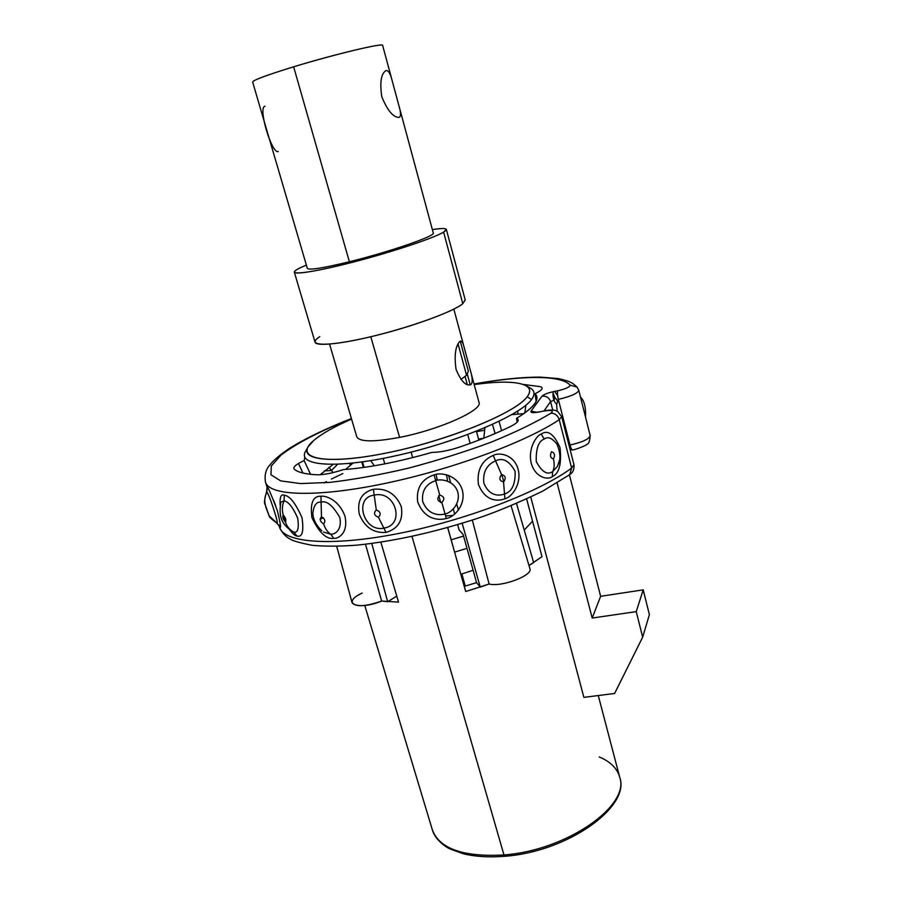 <?xml version="1.0" encoding="UTF-8"?>
<svg xmlns="http://www.w3.org/2000/svg" width="902" height="902" viewBox="0 0 902 902"><rect width="100%" height="100%" fill="white"/><g stroke="black" fill="none" stroke-linecap="round" stroke-linejoin="round"><path stroke-width="1.35" d="M308.146 446.738L314.122 440.142C322.149 433.479 334.642 426.466 351.588 419.103C334.642 426.466 322.149 433.479 314.122 440.142C292.53 457.686 321.563 465.77 383.553 453.582C445.408 441.608 515.752 413.139 527.174 396.756C537.795 383.181 513.17 378.953 474.193 384.579C499.742 381.039 516.936 381.366 525.787 385.56C530.376 388.085 530.838 391.818 527.174 396.756L531.537 399.496C520.555 415.292 457.63 442.081 396.373 455.634C335.025 469.344 296.172 465.759 305.801 450.865L308.146 446.738C298.9 461.035 336.694 464.271 396.057 450.955C455.341 437.786 516.327 411.977 527.174 396.756L531.537 399.496C535.258 394.366 534.728 390.498 529.936 387.871L525.787 385.56M451.214 539.813L463.572 536.07M466.999 548.348L454.676 552.092M460.245 341.159L468.375 371.252L466.537 375.221L458.036 343.831L466.537 375.221L460.922 379.483M467.36 384.838L465.105 376.529L467.36 384.838M411.109 452.127L412.665 457.618L411.109 452.127M473.11 570.244L460.832 574.292M432.464 830.223C434.719 838.939 445.272 847.057 450.493 849.132L463.346 853.777C475.32 856.686 489.166 857.52 504.872 856.28L503.97 854.949C463.357 857.182 439.477 848.816 432.351 829.851C439.477 848.816 463.357 857.182 503.97 854.949L504.872 856.28L505.289 855.806M504.872 856.28C568.7 851.578 630.87 806.253 619.697 777.186C630.374 805.475 567.11 850.417 503.97 854.949C567.11 850.417 630.374 805.475 619.697 777.186C617.216 768.38 610.383 761.626 599.199 756.936M503.97 854.949L412 536.431L503.97 854.949M447.663 527.569L465.691 591.532L489.109 584.022L480.247 587.101L462.174 523.307L480.247 587.101L476.572 582.636L463.109 534.446L476.572 582.636L464.327 586.356L465.782 591.509M533.668 562.622L516.53 503.519L533.668 562.622L529 565.543L541.989 556.647L526.655 499.02M530.771 497.103L583.876 697.37L614.612 693.469L583.876 697.37L530.771 497.103M499.043 421.358L501.602 430.682L499.043 421.358M523.791 413.657L511.851 414.627M492.469 424.436L495.108 433.546L492.469 424.436M484.881 427.762L483.833 438.192L478.567 439.127L483.833 438.192M532.552 521.176L524.231 530.072M478.838 440.131L476.414 431.235M363.393 467.484L361.781 461.993L363.393 467.484M352.93 463.098L345.579 469.446M447.753 527.546L456.998 560.706M438.767 495.626L440.717 502.572M465.274 586.097L461.869 573.999M396.767 596.143L387.668 601.724L371.771 543.489L387.668 601.724L381.659 601.048L365.49 544.267L381.659 601.048L398.526 602.119L380.858 542.192M362.536 461.892L364.047 467.383L362.536 461.892M370.677 460.64L374.341 465.782M350.235 465.128L349.739 463.436M445.611 515.899L452.815 515.493M566.276 434.651L567.414 434.888L566.276 434.651M572.082 449.737L570.222 450.087M323.356 517.68L320.03 519.293M569.41 474.847L600.642 596.301L643.205 589.863L649.372 614.634L642.664 637.195L649.372 614.634L643.205 589.863L600.642 596.301L592.197 618.05L557.12 483.021L592.197 618.05L636.237 611.624L592.197 618.05L600.642 596.301L569.41 474.847M614.612 693.469L642.664 637.195L636.237 611.624L643.205 589.863L636.237 611.624L642.664 637.195L614.612 693.469M569.703 474.632L571.642 468.059L573.965 464.677L571.642 468.059L559.229 419.678L561.664 416.611L559.229 419.678C557.729 415.36 554.967 413.195 550.975 413.172C535.416 422.598 515.437 432.272 491.038 442.205C464.755 451.913 437.143 460.584 408.2 468.217C379.641 474.892 353.528 479.616 329.861 482.39L300.591 483.573L280.691 480.901L270.972 474.813L271.299 466.007L280.86 455.239C295.946 443.513 320.841 430.75 351.453 418.652C320.841 430.75 295.946 443.513 280.86 455.239L271.299 466.007L270.972 474.813L280.691 480.901L300.591 483.573L329.861 482.39C353.528 479.616 379.641 474.892 408.2 468.217C437.143 460.584 464.755 451.913 491.038 442.205C515.437 432.272 535.416 422.598 550.975 413.172C554.042 410.523 551.584 409.824 543.602 411.098L538.9 412.034C532.969 413.06 530.342 412.778 531.007 411.177L536.465 412.18L531.007 411.177L541.989 396.192C546.24 395.764 549.092 397.557 550.57 401.582L544.109 410.793L550.57 401.582L552.746 410.049M539.746 411.864L538.9 412.034C532.969 413.06 530.342 412.778 531.007 411.177L541.989 396.192C543.726 394.49 547.537 392.979 553.422 391.648L557.898 390.735C565.994 388.796 570.041 386.924 570.064 385.131C561.191 374.849 521.683 375.356 474.069 384.117C521.683 375.356 561.191 374.849 570.064 385.131L577.1 387.127L570.064 385.131C570.041 386.924 565.994 388.796 557.898 390.735C557.21 392.269 557.357 395.144 558.327 399.372C570.887 396.418 577.708 393.407 578.791 390.318L578.78 390.307M522.991 384.365L540.58 386.721C543.838 387.984 542.012 390.307 535.111 393.7C540.456 399.18 534.243 407.411 516.474 418.381C520.003 419.937 518.052 422.621 510.611 426.454C496.134 433.524 479.12 440.401 459.592 447.076C448.745 450.617 439.522 452.387 431.934 452.387C398.064 462.049 368.512 467.788 343.29 469.615C332.646 473.122 323.908 474.847 317.076 474.779C305.462 474.26 297.84 472.366 294.21 469.096C292.733 467.157 296.048 464.327 304.143 460.595L304.842 457.246L304.143 460.595L310.547 474.317M343.29 469.615C368.512 467.788 398.064 462.049 431.934 452.387M436.094 474.441L437.12 479.503L435.497 479.965M517.241 422.102L516.474 418.381C530.647 409.745 537.468 402.72 536.938 397.297L535.111 393.7L536.138 401.3M320.176 474.723L333.097 464.451M550.975 413.172C554.042 410.523 551.584 409.824 543.602 411.098L543.985 410.816C555.271 409.125 555.08 410.568 557.616 411.402L561.664 416.611L573.965 464.677C574.382 469.344 572.995 472.637 569.793 474.565L571.642 468.059C539.396 492.018 464.992 520.589 397.782 533.657C330.448 546.826 283.555 542.643 279.53 527.151C283.555 542.643 330.448 546.826 397.782 533.657C464.992 520.589 539.396 492.018 571.642 468.059L559.229 419.678C526.238 442.003 450.887 469.897 383.26 483.799C315.52 497.791 268.875 495.683 265.447 482.096C268.875 495.683 315.52 497.791 383.26 483.799C450.887 469.897 526.238 442.003 559.229 419.678C557.729 415.36 554.967 413.195 550.975 413.172M564.956 425.259L563.84 425.124L564.956 425.259M484.633 430.198L476.538 431.686L484.633 430.198M363.326 464.744L362.672 465.004L363.326 464.744M342.873 473.539L331.35 479.075L342.873 473.539M326.411 481.612L323.976 482.897L326.411 481.612M474.035 383.981C499.539 379.381 521.615 377.092 540.253 377.104L558.214 378.581C571.282 381.399 572.86 383.305 577.1 387.127L578.791 390.318L590.179 435.598C589.773 441.292 588.679 444.167 586.898 444.235C587.168 445.441 572.082 450.718 572.544 449.895C571.721 449.827 570.876 448.204 570.008 445.036C582.478 442.194 589.198 439.048 590.179 435.598L589.964 435.159M590.179 435.598C589.198 439.048 582.478 442.194 570.008 445.036L558.327 399.372C570.887 396.418 577.708 393.407 578.791 390.318M278.943 524.987L279.575 526.407C281.401 529.677 280.68 524.479 277.41 510.836C271.682 495.615 268.311 487.7 267.285 487.08L266.789 492.413C264.602 496.743 264.185 501.185 265.538 505.729C264.185 501.185 264.602 496.743 266.789 492.413L267.285 487.08C268.311 487.7 271.682 495.615 277.41 510.836C280.68 524.479 281.401 529.677 279.575 526.407L276.497 522.799C271.401 519.078 268.943 516.745 269.123 515.797L265.538 505.729L269.123 515.797L276.17 522.416M296.983 536.047C302.283 537.581 303.963 531.447 302.012 517.669C295.676 503.361 289.79 495.886 284.344 495.232C281.029 493.822 279.643 497.115 280.161 505.12C279.643 497.115 281.029 493.822 284.344 495.232C289.79 495.886 295.676 503.361 302.012 517.669C303.963 531.447 302.283 537.581 296.983 536.047L293.691 532.033C297.807 533.229 299.137 528.572 297.683 518.052C292.8 507.116 288.245 501.388 284.029 500.881L284.344 495.232L284.029 500.881C282.123 505.571 281.852 510.273 283.251 514.997C285.663 517.703 286.385 520.014 285.404 521.931C286.937 526.588 289.7 529.948 293.691 532.033C297.807 533.229 299.137 528.572 297.683 518.052C292.8 507.116 288.245 501.388 284.029 500.881L281.142 502.031L284.029 500.881C282.123 505.571 281.852 510.273 283.251 514.997C282.281 516.925 282.991 519.236 285.404 521.931C286.937 526.588 289.7 529.948 293.691 532.033L296.983 536.047C295.258 535.935 292.891 533.928 289.903 530.004C292.891 533.928 295.258 535.935 296.983 536.047M333.74 538.404C338.103 538.72 348.578 533.567 345.004 516.339C338.825 499.234 325.103 495.48 320.965 496.247C313.039 495.841 310.029 502.966 311.923 517.635C318.981 532.484 326.253 539.407 333.74 538.404L330.865 534.277C334.247 534.514 342.489 530.635 339.783 517.421C332.77 505.47 326.547 500.362 321.101 502.098L320.965 496.247C325.103 495.48 338.825 499.234 345.004 516.339C348.578 533.567 338.103 538.72 333.74 538.404C326.253 539.407 318.981 532.484 311.923 517.635C310.029 502.966 313.039 495.841 320.965 496.247L321.462 516.745C325.036 519.033 325.757 521.424 323.638 523.915C325.171 528.73 327.573 532.18 330.865 534.288C334.247 534.514 342.489 530.635 339.783 517.421C332.77 505.47 326.547 500.362 321.101 502.098C316.422 501.58 313.67 505.368 312.87 513.452C313.67 505.368 316.422 501.58 321.101 502.098L321.462 516.745C319.342 519.236 320.075 521.627 323.638 523.915C325.171 528.73 327.573 532.18 330.865 534.288L333.74 538.404M386.022 532.394C398.368 528.741 403.453 520.138 401.266 506.586C395.843 493.834 386.552 488.061 373.383 489.267C361.612 492.481 356.91 500.779 359.267 514.151C364.633 527.23 373.552 533.308 386.022 532.394L383.869 528.098C405.686 525.065 395.516 489.797 374.206 495.164L373.383 489.267C386.552 488.061 395.843 493.834 401.266 506.586C403.453 520.138 398.368 528.741 386.022 532.394C373.552 533.308 364.633 527.23 359.267 514.151C356.91 500.779 361.612 492.481 373.383 489.267L376.269 509.923C380.621 511.761 381.343 514.208 378.434 517.263L383.869 528.098C405.686 525.065 395.516 489.797 374.206 495.164C353.325 497.171 363.664 532.868 383.869 528.098L378.434 517.263C374.116 515.527 373.394 513.08 376.269 509.923L374.206 495.164C353.325 497.171 363.664 532.868 383.869 528.098L386.022 532.394M446.332 518.481C453.379 517.624 466.221 505.616 462.365 490.226C457.945 475.061 440.661 471.994 434.076 474.926C428.743 476.662 415.348 482.119 417.682 501.907C425.225 521.469 440.92 520.082 446.332 518.481C440.92 520.082 425.225 521.469 417.682 501.907C415.348 482.119 428.743 476.662 434.076 474.926L435.7 480.676C431.573 482.029 421.008 486.167 422.677 501.411C428.529 516.44 440.864 515.166 445.069 513.948L446.332 518.481M504.906 498.783C511.287 497.408 521.931 484.645 518.165 469.423C514.05 454.405 499.167 452.06 493.202 455.42C488.884 457.28 475.861 463.639 478.443 484.487C486.426 503.835 500.565 500.475 504.906 498.783L504.511 493.992C511.953 491.782 515.493 484.25 515.11 471.374C509.303 460.798 502.786 457.291 495.581 460.866L493.202 455.42C499.167 452.06 514.05 454.405 518.165 469.423C521.931 484.645 511.287 497.408 504.906 498.783C500.565 500.475 486.426 503.835 478.443 484.487C475.861 463.639 488.884 457.28 493.202 455.42L501.546 474.52C505.639 475.692 506.293 478.161 503.541 481.905L504.511 493.992C511.953 491.782 515.493 484.25 515.11 471.374C509.303 460.798 502.786 457.291 495.581 460.866C492.244 462.331 482.006 467.191 483.889 483.224C490.079 498.051 501.14 495.288 504.511 493.992L503.541 481.905C499.46 480.8 498.795 478.342 501.546 474.52L495.581 460.866C492.244 462.331 482.006 467.191 483.889 483.224C490.079 498.051 501.14 495.288 504.511 493.992L504.906 498.783M552.655 471.599C547.345 475.331 541.888 471.994 536.262 461.576C535.822 448.722 538.471 441.225 544.199 439.071C538.471 441.225 535.822 448.722 536.262 461.576C541.888 471.994 547.345 475.331 552.655 471.599C554.38 468.082 554.64 463.876 553.433 458.983C550.321 457.878 549.701 455.465 551.55 451.733C554.651 452.838 555.282 455.251 553.433 458.983C554.64 463.876 554.38 468.082 552.655 471.599L552.34 476.606C548.484 480.089 535.551 478.252 531.233 463.29C527.659 448.057 536.791 435.26 541.256 434.02L544.199 439.071C547.773 436.286 551.968 437.932 556.793 443.998C551.968 437.932 547.773 436.286 544.199 439.071L541.256 434.02C547.807 429.544 554.065 434.11 560.029 447.708C561.709 464 559.139 473.64 552.34 476.606C559.139 473.64 561.709 464 560.029 447.708C554.065 434.11 547.807 429.544 541.256 434.02C536.791 435.26 527.659 448.057 531.233 463.29C535.551 478.252 548.484 480.089 552.34 476.606L552.655 471.599L557.492 466.3L559.319 460.719M557.143 411.154L556.613 404.107C558.101 402.055 557.571 399.958 555.001 397.827L553.027 393.035L555.001 397.827C553.49 399.823 554.031 401.92 556.613 404.107L557.143 411.154M517.804 411.019L517.861 413.702L517.804 411.019M525.855 405.212L524.829 412.924M333.018 472.614L331.485 470.472L324.246 470.912L331.485 470.472L328.948 467.27L332.815 472.265M337.551 464.316L331.485 470.472L337.551 464.316M298.472 463.493L302.903 473.043L298.472 463.493M276.486 522.799C280.578 527.535 267.375 489.403 266.789 492.413C267.646 489.639 280.838 528.989 276.395 522.732M323.514 532.045L330.865 534.277L323.514 532.045M435.7 480.676C431.573 482.029 421.008 486.167 422.677 501.411C428.529 516.44 440.864 515.166 445.069 513.948L441.867 502.504C437.323 501.072 436.624 498.603 439.77 495.085L435.7 480.676L439.77 495.085C444.314 496.517 445.013 498.986 441.867 502.504L445.058 513.948C450.526 513.261 460.753 504.071 457.81 492.21C454.36 480.552 440.796 478.421 435.7 480.676M541.989 396.192C543.726 394.49 547.537 392.979 553.422 391.648C552.723 393.182 552.858 396.057 553.828 400.274L550.57 401.582C549.092 397.557 546.24 395.764 541.989 396.192M362.153 593.065C340.37 603.156 357.79 610.97 381.659 601.048C365.614 606.584 355.749 607.147 352.084 602.75L336.717 546.341M472.321 520.082L489.109 584.022L472.321 520.082M458.453 510.171L456.728 504.071L458.453 510.171M450.65 482.626L448.598 475.377L450.65 482.626M511.096 505.819L529.936 568.643C533.206 575.386 501.715 587.315 489.109 584.022C501.749 587.326 533.319 575.329 529.925 568.61M446.501 474.734L447.618 481.127M453.289 509.044L454.709 514.084M457.664 524.671L459.174 530.06L463.109 534.446M382.651 45.427C384.128 42.495 334.743 54.233 293.646 66.804C334.619 54.278 383.902 42.552 382.64 45.404L392.302 81.18M470.382 370.451L479.018 402.45C482.953 410.106 439.15 429.792 399.586 437.38L370.812 336.739L399.586 437.38C373.699 442.172 359.424 441.98 356.775 436.805L329.568 344.102M459.592 341.599C455.341 346.537 454.168 355.794 456.062 369.369C461.181 381.636 466.221 386.642 471.171 384.399C472.761 382.177 472.479 377.453 470.325 370.226L464.316 347.992C462.974 342.208 461.396 340.077 459.592 341.599M399 106.019L433.276 232.998C435.993 235.828 389.63 251.895 349.378 261.749L293.646 66.804L349.378 261.749C323.085 268.12 309.082 270.329 307.345 268.39L252.628 81.958C253.27 80.086 266.947 75.035 293.646 66.804M386.27 70.48C381.151 73.231 379.652 81.958 381.772 96.672C387.375 110.36 393.103 117.283 398.966 117.452C401.04 116.617 401.029 112.739 398.943 105.793L392.359 81.428C390.611 74.099 388.582 70.457 386.27 70.48M278.267 151.536C271.615 154.253 257.577 106.504 265.03 106.289M465.207 299.881L462.794 303.681C453.097 312.069 406.295 328.756 365.941 337.867C325.442 347.101 305.35 345.861 319.793 336.649M446.355 229.435L465.218 299.926L462.794 303.681L443.615 232.118L446.355 229.435C445.859 228.183 441.191 228.251 432.362 229.604C445.622 227.597 449.365 228.431 443.615 232.118L462.794 303.681C454.168 310.976 418.111 324.607 381.377 334.112C344.609 343.662 315.948 346.875 315.035 342.14L294.323 272.167C294.706 275.155 323.22 270.16 360.394 260.193C397.534 250.271 434.403 237.733 443.615 232.118C433.242 238.545 385.47 254.184 344.823 264.218C304.008 274.343 284.412 275.572 299.588 268.108C295.901 269.957 294.153 271.31 294.323 272.167M299.588 268.108L306.364 265.053L299.588 268.108M349.378 261.749C389.754 251.861 436.196 235.749 433.276 232.964M470.258 385.019L467.349 374.296M383.192 458.385L384.782 463.876M470.145 443.367L467.743 434.572M619.697 777.186L598.274 695.532M364.769 605.456L432.351 829.851M278.763 524.727L279.53 527.151C281.807 532.541 285.37 536.532 290.218 539.125C292.823 540.884 300.208 542.959 312.374 545.327C325.115 546.477 340.077 546.409 357.26 545.124C395.065 541.132 435.384 532.135 478.218 518.12C496.551 511.919 518.007 502.944 542.587 491.207L569.793 474.565M269.022 515.628L265.74 506.947C266.011 503.113 262.392 506.913 266.496 492.075L267.105 487.396L265.447 482.096C264.399 475.061 265.808 469.468 269.653 465.297C273.295 460.437 279.902 454.788 289.474 448.373C305.18 438.552 325.825 428.597 351.408 418.517M554.583 391.412L557.616 395.538M275.753 505.898L273.543 500.204M280.736 502.944C278.571 517.669 282.067 524.468 292.53 531.605L292.496 531.582M282.991 515.019L285.731 521.886M312.938 514.32C313.501 520.195 316.478 525.697 321.845 530.827M558.327 464.383C560.773 459.219 560.39 452.68 557.199 444.754M580.471 397.027C584.304 400.702 585.984 407.354 585.499 417.006M536.059 412.496L539.295 411.752M503.88 481.747L501.692 474.463M453.83 309.127L464.271 347.789"/></g></svg>
